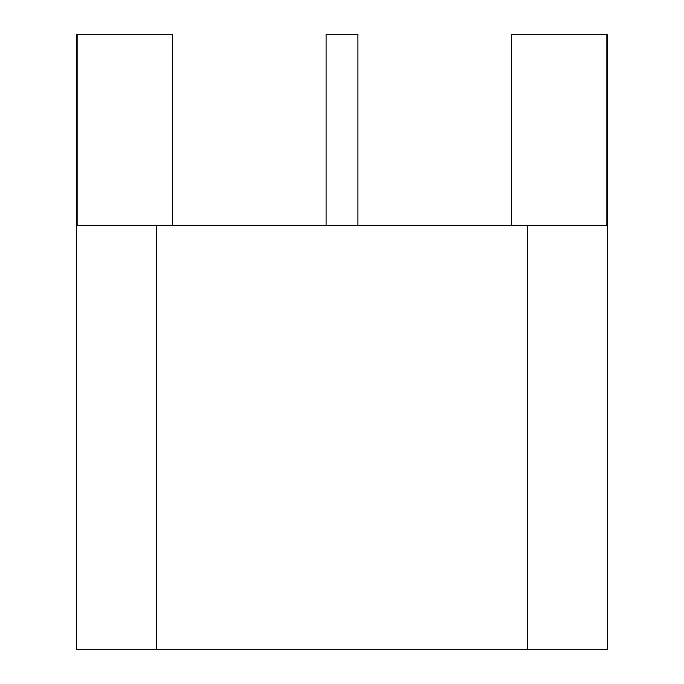 <?xml version="1.0" encoding="UTF-8"?>
<svg xmlns="http://www.w3.org/2000/svg" width="684" height="684" viewBox="0 0 684 684"><rect width="100%" height="100%" fill="white"/><g stroke="black" fill="none" stroke-linecap="round" stroke-linejoin="round"><path stroke-width="1.03" d="M357.92 225.25L357.92 34.2L326.08 34.2L326.08 225.25M511.341 225.25L511.341 34.2L607.341 34.2L607.341 649.8L527.74 649.8L527.74 225.25L77.13 225.25L77.13 34.2L76.659 34.2L76.659 649.8L156.26 649.8L156.26 225.25M606.87 34.2L606.87 225.25L527.74 225.25M527.74 649.8L156.26 649.8M77.13 34.2L172.659 34.2L172.659 225.25"/></g></svg>
